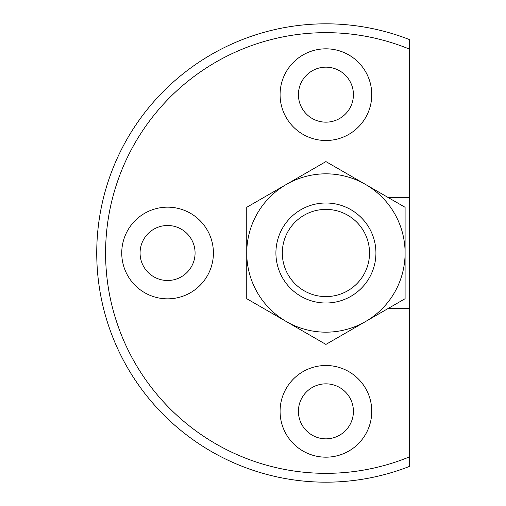 <?xml version="1.0" encoding="UTF-8"?>
<svg xmlns="http://www.w3.org/2000/svg" width="506" height="506" viewBox="0 0 506 506"><rect width="100%" height="100%" fill="white"/><g stroke="black" fill="none" stroke-linecap="round" stroke-linejoin="round"><path stroke-width="0.76" d="M409.259 49.031L409.259 466.488A229.174 229.174 0 0 1 96.741 253A229.174 229.174 0 0 1 409.259 39.512L409.259 49.031A220.338 220.338 0 0 0 105.583 253A220.338 220.338 0 0 0 409.259 456.969M388.273 308.42L409.259 308.42M409.259 197.58L388.273 197.58M371.758 411.34A45.837 45.837 0 0 1 325.921 457.177A45.837 45.837 0 0 1 280.084 411.34A45.837 45.837 0 0 1 325.921 365.503A45.837 45.837 0 0 1 371.758 411.34M371.758 94.66A45.837 45.837 0 0 1 302.999 134.356A45.837 45.837 0 0 1 302.999 54.964A45.837 45.837 0 0 1 371.758 94.66M121.744 253A45.837 45.837 0 0 0 190.496 292.696A45.837 45.837 0 0 0 190.496 213.304A45.837 45.837 0 0 0 121.744 253M140.08 253A27.501 27.501 0 0 0 181.331 276.814A27.501 27.501 0 0 0 181.331 229.186A27.501 27.501 0 0 0 140.08 253M298.42 411.34A27.501 27.501 0 0 0 339.671 435.154A27.501 27.501 0 0 0 339.671 387.526A27.501 27.501 0 0 0 298.42 411.34M353.422 94.66A27.501 27.501 0 0 1 312.17 118.474A27.501 27.501 0 0 1 312.17 70.846A27.501 27.501 0 0 1 353.422 94.66M325.921 203.001A49.999 49.999 0 0 0 282.614 278.003A49.999 49.999 0 0 0 369.222 278.003A49.999 49.999 0 0 0 325.921 203.001M325.921 209.389A43.611 43.611 0 0 0 288.154 274.802A43.611 43.611 0 0 0 363.688 274.802A43.611 43.611 0 0 0 325.921 209.389M405.091 298.711L325.921 344.415L246.751 298.711L246.751 207.289L325.921 161.585L405.091 207.289L405.091 253A79.17 79.17 0 0 1 286.333 321.563A79.17 79.17 0 0 1 286.333 184.437A79.17 79.17 0 0 1 405.091 253L405.091 298.711"/></g></svg>
